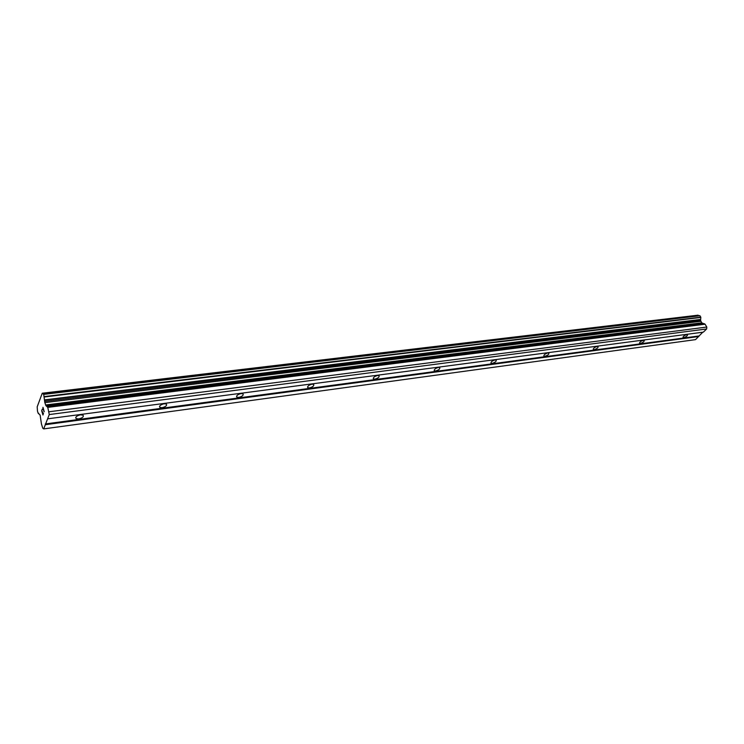 <?xml version="1.0" encoding="UTF-8"?>
<svg xmlns="http://www.w3.org/2000/svg" width="744" height="744" viewBox="0 0 744 744"><rect width="100%" height="100%" fill="white"/><g stroke="black" fill="none" stroke-linecap="round" stroke-linejoin="round"><path stroke-width="1.12" d="M80.436 414.836L83.03 415.171C83.942 416.705 82.5 417.951 78.715 418.909L76.102 418.584C75.191 417.04 76.632 415.794 80.436 414.836M164.145 403.76L166.368 404.038C167.168 405.536 165.745 406.754 162.118 407.703L159.886 407.424C159.086 405.926 160.509 404.699 164.145 403.76M241.065 393.576L242.99 393.818C243.669 395.269 242.265 396.468 238.787 397.398L236.862 397.157C236.173 395.706 237.578 394.506 241.065 393.576M311.996 384.183L313.661 384.397C314.238 385.811 312.852 386.973 309.513 387.903L307.839 387.689C307.263 386.276 308.648 385.104 311.996 384.183M377.599 375.497L379.049 375.683C379.524 377.05 378.157 378.194 374.948 379.115L373.488 378.928C373.014 377.552 374.381 376.408 377.599 375.497M438.467 367.443L439.732 367.601C440.123 368.931 438.765 370.047 435.668 370.949L434.394 370.8C434.003 369.461 435.361 368.345 438.467 367.443M495.076 359.947L496.202 360.077C496.499 361.379 495.16 362.468 492.175 363.36L491.049 363.23C490.742 361.928 492.091 360.84 495.076 359.947M547.872 352.954L548.867 353.075C549.091 354.33 547.761 355.399 544.878 356.283L543.883 356.162C543.659 354.907 544.989 353.837 547.872 352.954M597.227 346.416L598.111 346.527C598.26 347.746 596.939 348.797 594.158 349.661L593.275 349.559C593.126 348.332 594.447 347.29 597.227 346.416M643.467 340.296L644.258 340.389C644.332 341.58 643.03 342.603 640.342 343.458L639.552 343.365C639.468 342.175 640.77 341.152 643.467 340.296M686.87 334.549L687.577 334.633C687.596 335.795 686.303 336.79 683.699 337.637L682.992 337.553C682.964 336.4 684.266 335.395 686.87 334.549M702.755 332.215L695.538 339.627L43.691 428.897L42.761 428.228L41.431 423.903L40.12 415.096L38.13 413.208L37.47 411.069L37.2 406.81L42.259 393.223L43.71 394.394L44.835 402.644L45.979 405.722L47.774 407.387L49.271 414.557L43.691 428.897M42.259 393.223L698.049 315.177L42.492 393.371M698.849 315.754L698.049 315.177M47.607 418.835L703.35 332.131L706.651 328.96L706.8 327.053L705.08 324.207L701.704 322.822L700.588 320.45L700.811 317.158L699.788 315.642L43.617 394.236L699.788 315.642M42.241 409.219L41.664 410.753L42.241 409.209L41.804 410.855L42.334 412.557L42.622 411.823L42.947 414.548L43.468 413.18L42.957 414.548M42.334 412.557L42.622 411.813M43.468 413.18L42.975 415.003L41.655 410.753L42.975 414.994M43.078 408.038L44.221 411.739L43.05 409.07M42.957 408.8L42.994 408.326L42.966 408.8M42.994 408.326L42.947 407.349L42.994 408.326M42.966 407.321L44.221 411.748M698.783 336.502L45.319 424.722M698.151 315.251L42.557 393.483M699.955 315.744L43.71 394.394M700.671 319.427L44.556 399.881M700.653 319.594L44.566 400.123M706.8 327.053L49.151 411.758M706.651 328.96L49.271 414.557M698.83 335.981L45.282 423.95M38.753 413.283L38.27 413.348M700.811 317.158L44.389 396.561M700.811 317.437L44.417 396.98M700.588 320.45L44.621 401.379M700.783 321.296L44.835 402.644M701.704 322.822L45.561 404.978M702.299 323.277L45.979 405.722M704.475 323.742L47.356 406.633M705.08 324.207L47.774 407.387M434.394 370.8L434.143 370.289M373.488 378.928L373.218 378.324M307.839 387.689L307.532 386.982M236.862 397.157L236.527 396.32M159.886 407.424L159.523 406.438M76.102 418.584L75.73 417.431M38.772 413.292L38.242 413.366"/></g></svg>

